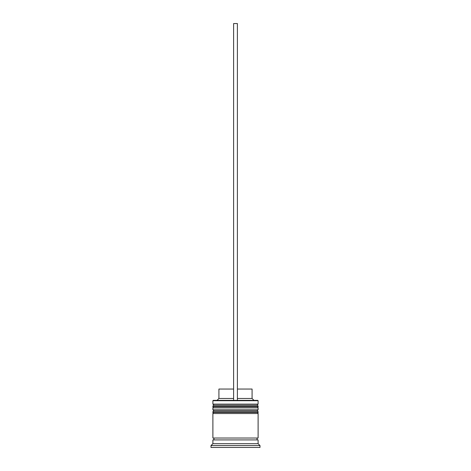 <?xml version="1.0" encoding="UTF-8"?>
<svg xmlns="http://www.w3.org/2000/svg" width="471" height="471" viewBox="0 0 471 471"><rect width="100%" height="100%" fill="white"/><g stroke="black" fill="none" stroke-linecap="round" stroke-linejoin="round"><path stroke-width="0.71" d="M258.108 406.379L212.892 406.379A1.13 1.13 0 0 1 214.022 405.248L212.892 404.118L258.108 404.118L256.978 405.248L214.022 405.248L256.978 405.248A1.13 1.13 0 0 1 258.108 406.379L258.108 406.756A1.13 1.13 0 0 1 256.978 407.886M214.022 407.886A1.13 1.13 0 0 1 212.892 406.756L258.108 406.756M212.892 406.379L212.892 406.756M258.108 412.031L212.892 412.031A1.13 1.13 0 0 1 214.022 410.9L212.892 409.77L258.108 409.77L256.978 410.9L214.022 410.9L256.978 410.9A1.13 1.13 0 0 1 258.108 412.031L258.108 412.408A1.13 1.13 0 0 1 256.978 413.538M214.022 413.538A1.13 1.13 0 0 1 212.892 412.408L258.108 412.408M212.892 412.031L212.892 412.408M213.08 439.914A0.942 0.942 0 0 0 214.022 438.972A0.942 0.942 0 0 0 213.08 438.03M257.92 439.914A0.942 0.942 0 0 1 256.978 438.972A0.942 0.942 0 0 1 257.92 438.03M212.892 400.727L213.269 400.35L257.731 400.35L258.108 400.727L212.892 400.727L212.892 404.118M212.892 443.682L212.892 439.914L258.108 439.914L258.108 443.682L212.892 443.682L211.008 445.566L211.008 447.45L259.992 447.45L259.992 445.566L211.008 445.566M258.108 443.682L259.992 445.566M258.108 400.727L258.108 404.118M258.108 409.77L258.108 407.886L212.892 407.886L212.892 409.77M258.108 413.538L212.892 413.538L212.892 438.03L258.108 438.03L258.108 413.538M237.384 389.046L252.079 389.046L252.079 398.466L253.963 400.35M252.079 398.466L237.384 398.466M233.616 398.466L218.921 398.466L217.037 400.35M233.616 389.046L218.921 389.046L218.921 398.466M237.384 400.35L237.384 23.55L233.616 23.55L233.616 400.35"/></g></svg>
